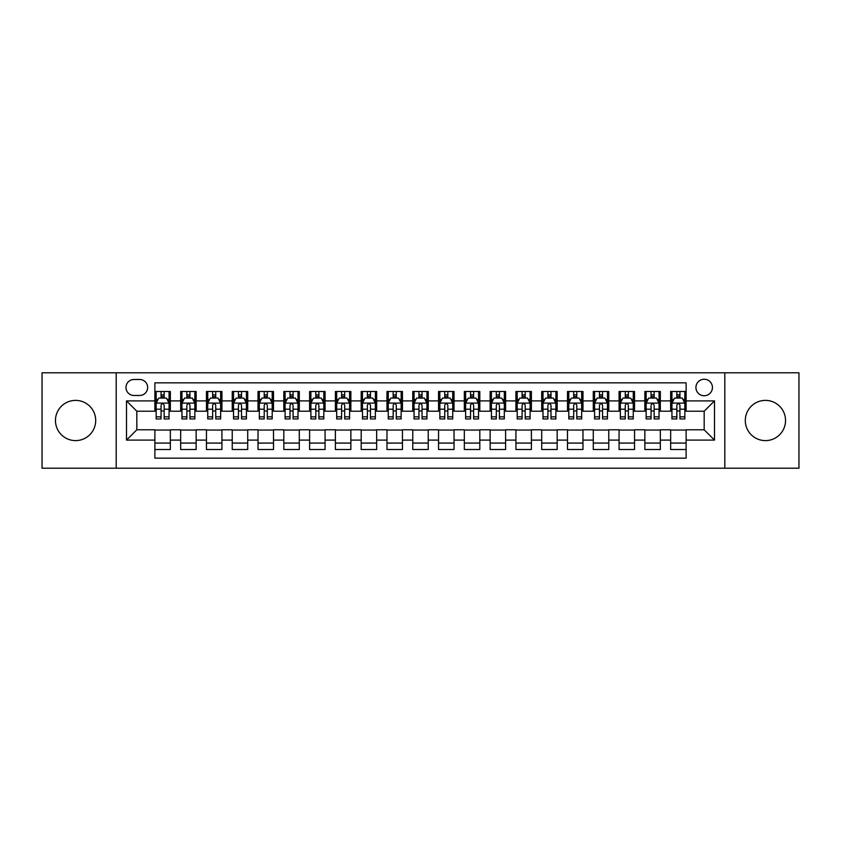 <?xml version="1.0" encoding="UTF-8"?>
<svg xmlns="http://www.w3.org/2000/svg" width="841" height="841" viewBox="0 0 841 841"><rect width="100%" height="100%" fill="white"/><g stroke="black" fill="none" stroke-linecap="round" stroke-linejoin="round"><path stroke-width="1.26" d="M765.426 400.39A20.11 20.11 0 0 0 745.305 420.5A20.11 20.11 0 0 0 765.426 440.61A20.11 20.11 0 0 0 785.536 420.5A20.11 20.11 0 0 0 765.426 400.39M75.574 400.39A20.11 20.11 0 0 0 55.464 420.5A20.11 20.11 0 0 0 75.574 440.61A20.11 20.11 0 0 0 95.695 420.5A20.11 20.11 0 0 0 75.574 400.39M704.18 379.238A8.252 8.252 0 0 0 695.928 387.491A8.252 8.252 0 0 0 704.18 395.743A8.252 8.252 0 0 0 712.432 387.491A8.252 8.252 0 0 0 704.18 379.238M724.805 468.206L798.95 468.206L798.95 372.794L724.805 372.794L724.805 468.206L116.195 468.206L116.195 372.794L42.05 372.794L42.05 468.206L116.195 468.206M686.119 391.486L670.655 391.486L670.655 400.905L660.332 400.905L660.332 411.217L670.655 411.217L670.655 400.905M660.332 400.905L660.332 391.486L644.858 391.486L644.858 400.905L634.545 400.905L634.545 411.217L644.858 411.217L644.858 400.905M634.545 400.905L634.545 391.486L619.071 391.486L619.071 400.905L608.758 400.905L608.758 411.217L619.071 411.217L619.071 400.905M608.758 400.905L608.758 391.486L593.283 391.486L593.283 400.905L582.971 400.905L582.971 411.217L593.283 411.217L593.283 400.905M582.971 400.905L582.971 391.486L567.496 391.486L567.496 400.905L557.184 400.905L557.184 411.217L567.496 411.217L567.496 400.905M557.184 400.905L557.184 391.486L541.709 391.486L541.709 400.905L531.396 400.905L531.396 411.217L541.709 411.217L541.709 400.905M531.396 400.905L531.396 391.486L515.922 391.486L515.922 400.905L505.599 400.905L505.599 411.217L515.922 411.217L515.922 400.905M505.599 400.905L505.599 391.486L490.135 391.486L490.135 400.905L479.812 400.905L479.812 411.217L490.135 411.217L490.135 400.905M479.812 400.905L479.812 391.486L464.337 391.486L464.337 400.905L454.024 400.905L454.024 411.217L464.337 411.217L464.337 400.905M454.024 400.905L454.024 391.486L438.55 391.486L438.55 400.905L428.237 400.905L428.237 411.217L438.55 411.217L438.55 400.905M428.237 400.905L428.237 391.486L412.763 391.486L412.763 400.905L402.45 400.905L402.45 411.217L412.763 411.217L412.763 400.905M402.45 400.905L402.45 391.486L386.976 391.486L386.976 400.905L376.663 400.905L376.663 411.217L386.976 411.217L386.976 400.905M376.663 400.905L376.663 391.486L361.188 391.486L361.188 400.905L350.865 400.905L350.865 411.217L361.188 411.217L361.188 400.905M350.865 400.905L350.865 391.486L335.401 391.486L335.401 400.905L325.078 400.905L325.078 411.217L335.401 411.217L335.401 400.905M325.078 400.905L325.078 391.486L309.604 391.486L309.604 400.905L299.291 400.905L299.291 411.217L309.604 411.217L309.604 400.905M299.291 400.905L299.291 391.486L283.816 391.486L283.816 400.905L273.504 400.905L273.504 411.217L283.816 411.217L283.816 400.905M273.504 400.905L273.504 391.486L258.029 391.486L258.029 400.905L247.717 400.905L247.717 411.217L258.029 411.217L258.029 400.905M247.717 400.905L247.717 391.486L232.242 391.486L232.242 400.905L221.929 400.905L221.929 411.217L232.242 411.217L232.242 400.905M221.929 400.905L221.929 391.486L206.455 391.486L206.455 400.905L196.142 400.905L196.142 411.217L206.455 411.217L206.455 400.905M196.142 400.905L196.142 391.486L180.668 391.486L180.668 411.217L170.345 411.217L170.345 391.486L154.881 391.486M154.881 449.515L170.345 449.515L170.345 429.783L180.668 429.783L180.668 449.515L196.142 449.515L196.142 429.783L206.455 429.783L206.455 440.095L196.142 440.095M206.455 440.095L206.455 449.515L221.929 449.515L221.929 429.783L232.242 429.783L232.242 440.095L221.929 440.095M232.242 440.095L232.242 449.515L247.717 449.515L247.717 429.783L258.029 429.783L258.029 440.095L247.717 440.095M258.029 440.095L258.029 449.515L273.504 449.515L273.504 429.783L283.816 429.783L283.816 440.095L273.504 440.095M283.816 440.095L283.816 449.515L299.291 449.515L299.291 429.783L309.604 429.783L309.604 440.095L299.291 440.095M309.604 440.095L309.604 449.515L325.078 449.515L325.078 429.783L335.401 429.783L335.401 440.095L325.078 440.095M335.401 440.095L335.401 449.515L350.865 449.515L350.865 429.783L361.188 429.783L361.188 440.095L350.865 440.095M361.188 440.095L361.188 449.515L376.663 449.515L376.663 429.783L386.976 429.783L386.976 440.095L376.663 440.095M386.976 440.095L386.976 449.515L402.45 449.515L402.45 429.783L412.763 429.783L412.763 440.095L402.45 440.095M412.763 440.095L412.763 449.515L428.237 449.515L428.237 429.783L438.55 429.783L438.55 440.095L428.237 440.095M438.55 440.095L438.55 449.515L454.024 449.515L454.024 429.783L464.337 429.783L464.337 440.095L454.024 440.095M464.337 440.095L464.337 449.515L479.812 449.515L479.812 429.783L490.135 429.783L490.135 440.095L479.812 440.095M490.135 440.095L490.135 449.515L505.599 449.515L505.599 429.783L515.922 429.783L515.922 440.095L505.599 440.095M515.922 440.095L515.922 449.515L531.396 449.515L531.396 429.783L541.709 429.783L541.709 440.095L531.396 440.095M541.709 440.095L541.709 449.515L557.184 449.515L557.184 429.783L567.496 429.783L567.496 440.095L557.184 440.095M567.496 440.095L567.496 449.515L582.971 449.515L582.971 429.783L593.283 429.783L593.283 440.095L582.971 440.095M593.283 440.095L593.283 449.515L608.758 449.515L608.758 429.783L619.071 429.783L619.071 440.095L608.758 440.095M619.071 440.095L619.071 449.515L634.545 449.515L634.545 429.783L644.858 429.783L644.858 440.095L634.545 440.095M644.858 440.095L644.858 449.515L660.332 449.515L660.332 429.783L670.655 429.783L670.655 440.095L660.332 440.095M133.982 395.48L139.659 395.48A7.989 7.989 0 0 0 147.659 387.491A7.989 7.989 0 0 0 139.659 379.491L133.982 379.491A7.989 7.989 0 0 0 125.992 387.491A7.989 7.989 0 0 0 133.982 395.48M724.805 372.794L116.195 372.794M686.119 400.905L686.119 382.844L154.881 382.844L154.881 411.217L136.82 411.217L136.82 429.783L154.881 429.783L154.881 458.156L686.119 458.156L686.119 429.783L704.18 429.783L704.18 411.217L686.119 411.217L686.119 400.905L714.493 400.905L714.493 440.095L686.119 440.095M154.881 440.095L126.507 440.095L126.507 400.905L154.881 400.905M670.655 440.095L670.655 449.515L686.119 449.515M154.881 397.93L156.163 397.93M161.062 397.93L164.163 397.93M169.062 397.93L170.345 397.93M154.881 410.955L156.163 410.955M161.062 410.955L164.163 410.955M169.062 410.955L170.345 410.955M154.881 430.045L170.345 430.045M154.881 443.07L170.345 443.07M180.668 410.955L181.95 410.955M186.849 410.955L189.95 410.955M194.849 410.955L196.142 410.955M180.668 397.93L181.95 397.93M186.849 397.93L189.95 397.93M194.849 397.93L196.142 397.93M180.668 430.045L196.142 430.045M180.668 443.07L196.142 443.07M206.455 430.045L221.929 430.045M206.455 443.07L221.929 443.07M206.455 397.93L207.738 397.93M212.647 397.93L215.738 397.93M220.636 397.93L221.929 397.93M206.455 410.955L207.738 410.955M212.647 410.955L215.738 410.955M220.636 410.955L221.929 410.955M232.242 430.045L247.717 430.045M232.242 443.07L247.717 443.07M232.242 397.93L233.535 397.93M238.434 397.93L241.525 397.93M246.424 397.93L247.717 397.93M232.242 410.955L233.535 410.955M238.434 410.955L241.525 410.955M246.424 410.955L247.717 410.955M258.029 430.045L273.504 430.045M258.029 443.07L273.504 443.07M258.029 397.93L259.322 397.93M264.221 397.93L267.312 397.93M272.211 397.93L273.504 397.93M258.029 410.955L259.322 410.955M264.221 410.955L267.312 410.955M272.211 410.955L273.504 410.955M283.816 430.045L299.291 430.045M283.816 443.07L299.291 443.07M283.816 397.93L285.11 397.93M290.008 397.93L293.099 397.93M298.008 397.93L299.291 397.93M283.816 410.955L285.11 410.955M290.008 410.955L293.099 410.955M298.008 410.955L299.291 410.955M309.604 430.045L325.078 430.045M309.604 443.07L325.078 443.07M309.604 397.93L310.897 397.93M315.796 397.93L318.897 397.93M323.796 397.93L325.078 397.93M309.604 410.955L310.897 410.955M315.796 410.955L318.897 410.955M323.796 410.955L325.078 410.955M335.401 430.045L350.865 430.045M335.401 443.07L350.865 443.07M335.401 397.93L336.684 397.93M341.583 397.93L344.684 397.93M349.583 397.93L350.865 397.93M335.401 410.955L336.684 410.955M341.583 410.955L344.684 410.955M349.583 410.955L350.865 410.955M361.188 430.045L376.663 430.045M361.188 443.07L376.663 443.07M361.188 397.93L362.471 397.93M367.38 397.93L370.471 397.93M375.37 397.93L376.663 397.93M361.188 410.955L362.471 410.955M367.38 410.955L370.471 410.955M375.37 410.955L376.663 410.955M386.976 430.045L402.45 430.045M386.976 443.07L402.45 443.07M386.976 397.93L388.269 397.93M393.168 397.93L396.258 397.93M401.157 397.93L402.45 397.93M386.976 410.955L388.269 410.955M393.168 410.955L396.258 410.955M401.157 410.955L402.45 410.955M412.763 430.045L428.237 430.045M412.763 443.07L428.237 443.07M412.763 397.93L414.056 397.93M418.955 397.93L422.045 397.93M426.944 397.93L428.237 397.93M412.763 410.955L414.056 410.955M418.955 410.955L422.045 410.955M426.944 410.955L428.237 410.955M438.55 430.045L454.024 430.045M438.55 443.07L454.024 443.07M438.55 397.93L439.843 397.93M444.742 397.93L447.832 397.93M452.731 397.93L454.024 397.93M438.55 410.955L439.843 410.955M444.742 410.955L447.832 410.955M452.731 410.955L454.024 410.955M464.337 430.045L479.812 430.045M464.337 443.07L479.812 443.07M464.337 397.93L465.63 397.93M470.529 397.93L473.62 397.93M478.529 397.93L479.812 397.93M464.337 410.955L465.63 410.955M470.529 410.955L473.62 410.955M478.529 410.955L479.812 410.955M490.135 430.045L505.599 430.045M490.135 443.07L505.599 443.07M490.135 397.93L491.417 397.93M496.316 397.93L499.417 397.93M504.316 397.93L505.599 397.93M490.135 410.955L491.417 410.955M496.316 410.955L499.417 410.955M504.316 410.955L505.599 410.955M515.922 430.045L531.396 430.045M515.922 443.07L531.396 443.07M515.922 397.93L517.204 397.93M522.103 397.93L525.205 397.93M530.103 397.93L531.396 397.93M515.922 410.955L517.204 410.955M522.103 410.955L525.205 410.955M530.103 410.955L531.396 410.955M541.709 430.045L557.184 430.045M541.709 443.07L557.184 443.07M541.709 397.93L542.992 397.93M547.901 397.93L550.992 397.93M555.89 397.93L557.184 397.93M541.709 410.955L542.992 410.955M547.901 410.955L550.992 410.955M555.89 410.955L557.184 410.955M567.496 430.045L582.971 430.045M567.496 443.07L582.971 443.07M567.496 397.93L568.789 397.93M573.688 397.93L576.779 397.93M581.678 397.93L582.971 397.93M567.496 410.955L568.789 410.955M573.688 410.955L576.779 410.955M581.678 410.955L582.971 410.955M593.283 430.045L608.758 430.045M593.283 443.07L608.758 443.07M593.283 397.93L594.576 397.93M599.475 397.93L602.566 397.93M607.465 397.93L608.758 397.93M593.283 410.955L594.576 410.955M599.475 410.955L602.566 410.955M607.465 410.955L608.758 410.955M619.071 430.045L634.545 430.045M619.071 443.07L634.545 443.07M619.071 397.93L620.364 397.93M625.262 397.93L628.353 397.93M633.262 397.93L634.545 397.93M619.071 410.955L620.364 410.955M625.262 410.955L628.353 410.955M633.262 410.955L634.545 410.955M644.858 430.045L660.332 430.045M644.858 443.07L660.332 443.07M644.858 397.93L646.151 397.93M651.05 397.93L654.151 397.93M659.05 397.93L660.332 397.93M644.858 410.955L646.151 410.955M651.05 410.955L654.151 410.955M659.05 410.955L660.332 410.955M670.655 430.045L686.119 430.045M670.655 443.07L686.119 443.07M670.655 397.93L671.938 397.93M676.837 397.93L679.938 397.93M684.837 397.93L686.119 397.93M670.655 410.955L671.938 410.955M676.837 410.955L679.938 410.955M684.837 410.955L686.119 410.955M136.82 411.217L126.507 400.905M136.82 429.783L126.507 440.095M714.493 400.905L704.18 411.217M714.493 440.095L704.18 429.783M164.163 394.839L161.062 394.839M169.062 416.852L164.163 416.852L164.163 418.955L169.062 418.955L169.062 403.217L166.476 398.066L158.749 398.066L156.163 403.217L156.163 418.955L161.062 418.955L161.062 416.852L156.163 416.852M156.163 403.217L156.163 391.486M169.062 403.217L169.062 391.486M161.062 398.066L161.062 391.486M164.163 391.486L164.163 398.066M164.163 416.852L164.163 405.152C163.133 403.165 162.103 403.165 161.062 405.152L161.062 416.852M189.95 394.839L186.849 394.839M194.849 416.852L189.95 416.852L189.95 418.955L194.849 418.955L194.849 403.217L192.274 398.066L184.536 398.066L181.95 403.217L181.95 418.955L186.849 418.955L186.849 416.852L181.95 416.852M181.95 403.217L181.95 391.486M194.849 403.217L194.849 391.486M186.849 398.066L186.849 391.486M189.95 391.486L189.95 398.066M189.95 416.852L189.95 405.152C188.92 403.165 187.89 403.165 186.849 405.152L186.849 416.852M215.738 394.839L212.647 394.839M220.636 416.852L215.738 416.852L215.738 418.955L220.636 418.955L220.636 403.217L218.061 398.066L210.324 398.066L207.738 403.217L207.738 418.955L212.647 418.955L212.647 416.852L207.738 416.852M207.738 403.217L207.738 391.486M220.636 403.217L220.636 391.486M212.647 398.066L212.647 391.486M215.738 391.486L215.738 398.066M215.738 416.852L215.738 405.152C214.707 403.165 213.677 403.165 212.647 405.152L212.647 416.852M241.525 394.839L238.434 394.839M246.424 416.852L241.525 416.852L241.525 418.955L246.424 418.955L246.424 403.217L243.848 398.066L236.111 398.066L233.535 403.217L233.535 418.955L238.434 418.955L238.434 416.852L233.535 416.852M233.535 403.217L233.535 391.486M246.424 403.217L246.424 391.486M238.434 398.066L238.434 391.486M241.525 391.486L241.525 398.066M241.525 416.852L241.525 405.152C240.494 403.165 239.464 403.165 238.434 405.152L238.434 416.852M267.312 394.839L264.221 394.839M272.211 416.852L267.312 416.852L267.312 418.955L272.211 418.955L272.211 403.217L269.635 398.066L261.898 398.066L259.322 403.217L259.322 418.955L264.221 418.955L264.221 416.852L259.322 416.852M259.322 403.217L259.322 391.486M272.211 403.217L272.211 391.486M264.221 398.066L264.221 391.486M267.312 391.486L267.312 398.066M267.312 416.852L267.312 405.152C266.282 403.165 265.251 403.165 264.221 405.152L264.221 416.852M293.099 394.839L290.008 394.839M298.008 416.852L293.099 416.852L293.099 418.955L298.008 418.955L298.008 403.217L295.422 398.066L287.685 398.066L285.11 403.217L285.11 418.955L290.008 418.955L290.008 416.852L285.11 416.852M285.11 403.217L285.11 391.486M298.008 403.217L298.008 391.486M290.008 398.066L290.008 391.486M293.099 391.486L293.099 398.066M293.099 416.852L293.099 405.152C292.069 403.165 291.039 403.165 290.008 405.152L290.008 416.852M318.897 394.839L315.796 394.839M323.796 416.852L318.897 416.852L318.897 418.955L323.796 418.955L323.796 403.217L321.209 398.066L313.472 398.066L310.897 403.217L310.897 418.955L315.796 418.955L315.796 416.852L310.897 416.852M310.897 403.217L310.897 391.486M323.796 403.217L323.796 391.486M315.796 398.066L315.796 391.486M318.897 391.486L318.897 398.066M318.897 416.852L318.897 405.152C317.866 403.165 316.826 403.165 315.796 405.152L315.796 416.852M344.684 394.839L341.583 394.839M349.583 416.852L344.684 416.852L344.684 418.955L349.583 418.955L349.583 403.217L347.007 398.066L339.27 398.066L336.684 403.217L336.684 418.955L341.583 418.955L341.583 416.852L336.684 416.852M336.684 403.217L336.684 391.486M349.583 403.217L349.583 391.486M341.583 398.066L341.583 391.486M344.684 391.486L344.684 398.066M344.684 416.852L344.684 405.152C343.654 403.165 342.623 403.165 341.583 405.152L341.583 416.852M370.471 394.839L367.38 394.839M375.37 416.852L370.471 416.852L370.471 418.955L375.37 418.955L375.37 403.217L372.794 398.066L365.057 398.066L362.471 403.217L362.471 418.955L367.38 418.955L367.38 416.852L362.471 416.852M362.471 403.217L362.471 391.486M375.37 403.217L375.37 391.486M367.38 398.066L367.38 391.486M370.471 391.486L370.471 398.066M370.471 416.852L370.471 405.152C369.441 403.165 368.411 403.165 367.38 405.152L367.38 416.852M396.258 394.839L393.168 394.839M401.157 416.852L396.258 416.852L396.258 418.955L401.157 418.955L401.157 403.217L398.581 398.066L390.844 398.066L388.269 403.217L388.269 418.955L393.168 418.955L393.168 416.852L388.269 416.852M388.269 403.217L388.269 391.486M401.157 403.217L401.157 391.486M393.168 398.066L393.168 391.486M396.258 391.486L396.258 398.066M396.258 416.852L396.258 405.152C395.228 403.165 394.198 403.165 393.168 405.152L393.168 416.852M422.045 394.839L418.955 394.839M426.944 416.852L422.045 416.852L422.045 418.955L426.944 418.955L426.944 403.217L424.369 398.066L416.631 398.066L414.056 403.217L414.056 418.955L418.955 418.955L418.955 416.852L414.056 416.852M414.056 403.217L414.056 391.486M426.944 403.217L426.944 391.486M418.955 398.066L418.955 391.486M422.045 391.486L422.045 398.066M422.045 416.852L422.045 405.152C421.015 403.165 419.985 403.165 418.955 405.152L418.955 416.852M447.832 394.839L444.742 394.839M452.731 416.852L447.832 416.852L447.832 418.955L452.731 418.955L452.731 403.217L450.156 398.066L442.419 398.066L439.843 403.217L439.843 418.955L444.742 418.955L444.742 416.852L439.843 416.852M439.843 403.217L439.843 391.486M452.731 403.217L452.731 391.486M444.742 398.066L444.742 391.486M447.832 391.486L447.832 398.066M447.832 416.852L447.832 405.152C446.802 403.165 445.772 403.165 444.742 405.152L444.742 416.852M473.62 394.839L470.529 394.839M478.529 416.852L473.62 416.852L473.62 418.955L478.529 418.955L478.529 403.217L475.943 398.066L468.206 398.066L465.63 403.217L465.63 418.955L470.529 418.955L470.529 416.852L465.63 416.852M465.63 403.217L465.63 391.486M478.529 403.217L478.529 391.486M470.529 398.066L470.529 391.486M473.62 391.486L473.62 398.066M473.62 416.852L473.62 405.152C472.589 403.165 471.559 403.165 470.529 405.152L470.529 416.852M499.417 394.839L496.316 394.839M504.316 416.852L499.417 416.852L499.417 418.955L504.316 418.955L504.316 403.217L501.73 398.066L493.993 398.066L491.417 403.217L491.417 418.955L496.316 418.955L496.316 416.852L491.417 416.852M491.417 403.217L491.417 391.486M504.316 403.217L504.316 391.486M496.316 398.066L496.316 391.486M499.417 391.486L499.417 398.066M499.417 416.852L499.417 405.152C498.387 403.165 497.357 403.165 496.316 405.152L496.316 416.852M525.205 394.839L522.103 394.839M530.103 416.852L525.205 416.852L525.205 418.955L530.103 418.955L530.103 403.217L527.528 398.066L519.791 398.066L517.204 403.217L517.204 418.955L522.103 418.955L522.103 416.852L517.204 416.852M517.204 403.217L517.204 391.486M530.103 403.217L530.103 391.486M522.103 398.066L522.103 391.486M525.205 391.486L525.205 398.066M525.205 416.852L525.205 405.152C524.174 403.165 523.144 403.165 522.103 405.152L522.103 416.852M550.992 394.839L547.901 394.839M555.89 416.852L550.992 416.852L550.992 418.955L555.89 418.955L555.89 403.217L553.315 398.066L545.578 398.066L542.992 403.217L542.992 418.955L547.901 418.955L547.901 416.852L542.992 416.852M542.992 403.217L542.992 391.486M555.89 403.217L555.89 391.486M547.901 398.066L547.901 391.486M550.992 391.486L550.992 398.066M550.992 416.852L550.992 405.152C549.961 403.165 548.931 403.165 547.901 405.152L547.901 416.852M576.779 394.839L573.688 394.839M581.678 416.852L576.779 416.852L576.779 418.955L581.678 418.955L581.678 403.217L579.102 398.066L571.365 398.066L568.789 403.217L568.789 418.955L573.688 418.955L573.688 416.852L568.789 416.852M568.789 403.217L568.789 391.486M581.678 403.217L581.678 391.486M573.688 398.066L573.688 391.486M576.779 391.486L576.779 398.066M576.779 416.852L576.779 405.152C575.749 403.165 574.718 403.165 573.688 405.152L573.688 416.852M602.566 394.839L599.475 394.839M607.465 416.852L602.566 416.852L602.566 418.955L607.465 418.955L607.465 403.217L604.889 398.066L597.152 398.066L594.576 403.217L594.576 418.955L599.475 418.955L599.475 416.852L594.576 416.852M594.576 403.217L594.576 391.486M607.465 403.217L607.465 391.486M599.475 398.066L599.475 391.486M602.566 391.486L602.566 398.066M602.566 416.852L602.566 405.152C601.536 403.165 600.506 403.165 599.475 405.152L599.475 416.852M628.353 394.839L625.262 394.839M633.262 416.852L628.353 416.852L628.353 418.955L633.262 418.955L633.262 403.217L630.676 398.066L622.939 398.066L620.364 403.217L620.364 418.955L625.262 418.955L625.262 416.852L620.364 416.852M620.364 403.217L620.364 391.486M633.262 403.217L633.262 391.486M625.262 398.066L625.262 391.486M628.353 391.486L628.353 398.066M628.353 416.852L628.353 405.152C627.323 403.165 626.293 403.165 625.262 405.152L625.262 416.852M654.151 394.839L651.05 394.839M659.05 416.852L654.151 416.852L654.151 418.955L659.05 418.955L659.05 403.217L656.464 398.066L648.726 398.066L646.151 403.217L646.151 418.955L651.05 418.955L651.05 416.852L646.151 416.852M646.151 403.217L646.151 391.486M659.05 403.217L659.05 391.486M651.05 398.066L651.05 391.486M654.151 391.486L654.151 398.066M654.151 416.852L654.151 405.152C653.121 403.165 652.08 403.165 651.05 405.152L651.05 416.852M679.938 394.839L676.837 394.839M684.837 416.852L679.938 416.852L679.938 418.955L684.837 418.955L684.837 403.217L682.251 398.066L674.524 398.066L671.938 403.217L671.938 418.955L676.837 418.955L676.837 416.852L671.938 416.852M671.938 403.217L671.938 391.486M684.837 403.217L684.837 391.486M676.837 398.066L676.837 391.486M679.938 391.486L679.938 398.066M679.938 416.852L679.938 405.152C678.908 403.165 677.878 403.165 676.837 405.152L676.837 416.852M180.668 440.095L170.345 440.095M180.668 400.905L170.345 400.905M168.999 403.091L156.226 403.091M156.163 399.486L158.034 399.486M167.191 399.486L169.062 399.486M161.062 409.199L156.163 409.199M169.062 409.199L164.163 409.199M164.163 396.479L161.062 396.479M194.786 403.091L182.013 403.091M181.95 399.486L183.822 399.486M192.978 399.486L194.849 399.486M186.849 409.199L181.95 409.199M194.849 409.199L189.95 409.199M189.95 396.479L186.849 396.479M220.573 403.091L207.811 403.091M207.738 399.486L209.609 399.486M218.765 399.486L220.636 399.486M212.647 409.199L207.738 409.199M220.636 409.199L215.738 409.199M215.738 396.479L212.647 396.479M246.36 403.091L233.598 403.091M233.535 399.486L235.396 399.486M244.552 399.486L246.424 399.486M238.434 409.199L233.535 409.199M246.424 409.199L241.525 409.199M241.525 396.479L238.434 396.479M272.148 403.091L259.385 403.091M259.322 399.486L261.194 399.486M270.35 399.486L272.211 399.486M264.221 409.199L259.322 409.199M272.211 409.199L267.312 409.199M267.312 396.479L264.221 396.479M297.935 403.091L285.173 403.091M285.11 399.486L286.981 399.486M296.137 399.486L298.008 399.486M290.008 409.199L285.11 409.199M298.008 409.199L293.099 409.199M293.099 396.479L290.008 396.479M323.732 403.091L310.96 403.091M310.897 399.486L312.768 399.486M321.924 399.486L323.796 399.486M315.796 409.199L310.897 409.199M323.796 409.199L318.897 409.199M318.897 396.479L315.796 396.479M349.52 403.091L336.747 403.091M336.684 399.486L338.555 399.486M347.711 399.486L349.583 399.486M341.583 409.199L336.684 409.199M349.583 409.199L344.684 409.199M344.684 396.479L341.583 396.479M375.307 403.091L362.545 403.091M362.471 399.486L364.342 399.486M373.499 399.486L375.37 399.486M367.38 409.199L362.471 409.199M375.37 409.199L370.471 409.199M370.471 396.479L367.38 396.479M401.094 403.091L388.332 403.091M388.269 399.486L390.129 399.486M399.286 399.486L401.157 399.486M393.168 409.199L388.269 409.199M401.157 409.199L396.258 409.199M396.258 396.479L393.168 396.479M426.881 403.091L414.119 403.091M414.056 399.486L415.927 399.486M425.073 399.486L426.944 399.486M418.955 409.199L414.056 409.199M426.944 409.199L422.045 409.199M422.045 396.479L418.955 396.479M452.668 403.091L439.906 403.091M439.843 399.486L441.714 399.486M450.871 399.486L452.731 399.486M444.742 409.199L439.843 409.199M452.731 409.199L447.832 409.199M447.832 396.479L444.742 396.479M478.455 403.091L465.693 403.091M465.63 399.486L467.501 399.486M476.658 399.486L478.529 399.486M470.529 409.199L465.63 409.199M478.529 409.199L473.62 409.199M473.62 396.479L470.529 396.479M504.253 403.091L491.48 403.091M491.417 399.486L493.289 399.486M502.445 399.486L504.316 399.486M496.316 409.199L491.417 409.199M504.316 409.199L499.417 409.199M499.417 396.479L496.316 396.479M530.04 403.091L517.268 403.091M517.204 399.486L519.076 399.486M528.232 399.486L530.103 399.486M522.103 409.199L517.204 409.199M530.103 409.199L525.205 409.199M525.205 396.479L522.103 396.479M555.827 403.091L543.065 403.091M542.992 399.486L544.863 399.486M554.019 399.486L555.89 399.486M547.901 409.199L542.992 409.199M555.89 409.199L550.992 409.199M550.992 396.479L547.901 396.479M581.615 403.091L568.852 403.091M568.789 399.486L570.65 399.486M579.806 399.486L581.678 399.486M573.688 409.199L568.789 409.199M581.678 409.199L576.779 409.199M576.779 396.479L573.688 396.479M607.402 403.091L594.64 403.091M594.576 399.486L596.448 399.486M605.604 399.486L607.465 399.486M599.475 409.199L594.576 409.199M607.465 409.199L602.566 409.199M602.566 396.479L599.475 396.479M633.189 403.091L620.427 403.091M620.364 399.486L622.235 399.486M631.391 399.486L633.262 399.486M625.262 409.199L620.364 409.199M633.262 409.199L628.353 409.199M628.353 396.479L625.262 396.479M658.987 403.091L646.214 403.091M646.151 399.486L648.022 399.486M657.178 399.486L659.05 399.486M651.05 409.199L646.151 409.199M659.05 409.199L654.151 409.199M654.151 396.479L651.05 396.479M684.774 403.091L672.001 403.091M671.938 399.486L673.809 399.486M682.966 399.486L684.837 399.486M676.837 409.199L671.938 409.199M684.837 409.199L679.938 409.199M679.938 396.479L676.837 396.479"/></g></svg>
